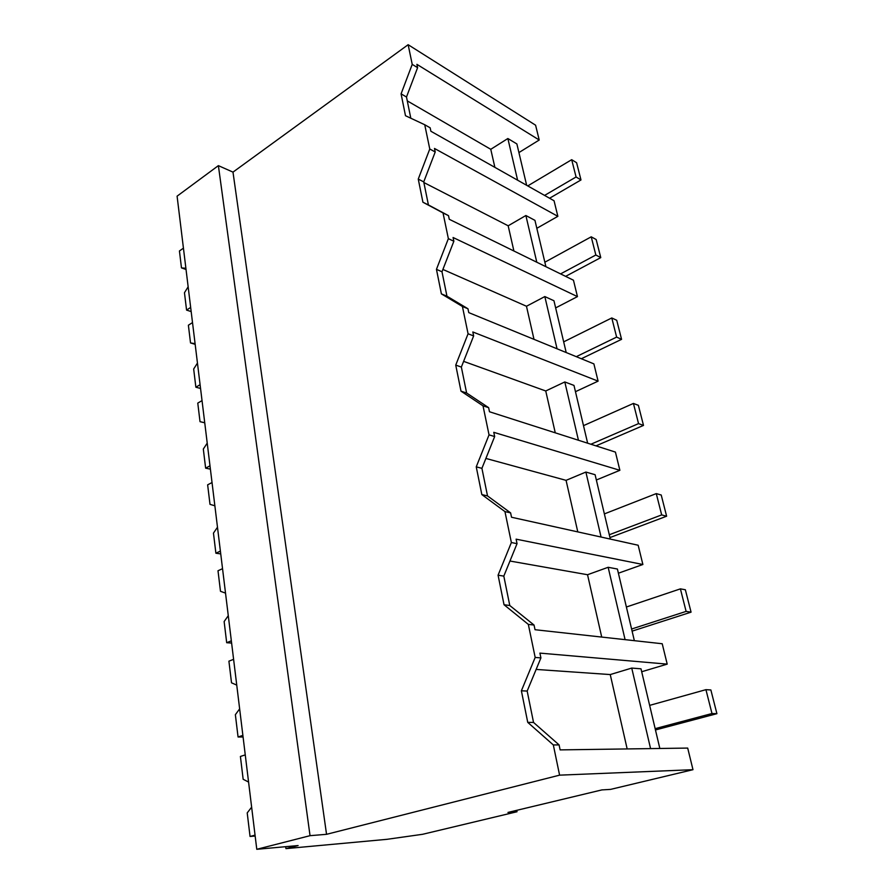 <?xml version="1.0" encoding="UTF-8"?>
<svg xmlns="http://www.w3.org/2000/svg" width="894" height="894" viewBox="0 0 894 894"><rect width="100%" height="100%" fill="white"/><g stroke="black" fill="none" stroke-linecap="round" stroke-linejoin="round"><path stroke-width="1.34" d="M256.779 849.3L177.09 196.166L218.382 165.636L310.039 835.678L256.779 849.3L298.115 845.556L285.957 848.618L386.968 839.321L422.627 834.292L517.023 811.741L516.743 810.322M518.922 152.572L539.216 140.012L535.595 125.205L408.145 44.7L232.988 172.129L218.382 165.636M517.615 180.197L507.859 138.525L516.877 143.934L526.655 185.304M536.802 262.233L525.873 215.521L534.947 220.36L545.91 266.703M557.051 348.794L544.826 296.562L553.956 300.753L566.204 352.538M578.44 440.25L564.807 381.95L573.982 385.415L587.649 443.2M601.081 537.037L585.883 472.054L595.102 474.714L610.323 539.082M625.085 639.646L608.155 567.288L617.408 569.031L634.349 640.663M650.575 748.602L631.734 668.075L640.998 668.813L659.839 748.468M232.988 172.129L326.545 834.314L559.588 775.154L692.984 769.689L610.557 789.391L601.897 789.905L507.96 812.434L517.023 811.741M326.545 834.314L310.039 835.678M408.145 44.7L412.223 64.368L401.082 93.848L405.485 115.717L424.739 124.747L429.768 149.007L418.258 179.079L422.918 202.223L443.033 212.94L448.363 238.653L436.451 269.34L441.39 293.88L462.421 306.474L468.076 333.775L455.739 365.098L460.991 391.147L483.017 405.842L489.04 434.875L476.245 466.847L481.832 494.572L504.954 511.603L511.368 542.535L498.081 575.2L504.037 604.746L528.332 624.392L535.182 657.436L521.381 690.794L527.739 722.363L553.33 744.948L559.588 775.154M412.223 64.368L417.599 67.676L416.906 64.346L539.216 140.012M507.859 138.525L490.772 149.309L407.284 100.888M429.768 149.007L435.21 151.98L434.473 148.46L557.856 216.326L554.057 200.759L430.886 131.25L430.159 127.82L424.739 124.747M401.082 93.848L406.491 97.01L410.804 118.209M417.599 67.676L406.491 97.01M494.885 167.379L490.772 149.309M557.856 216.326L536.825 228.305M528.332 624.392L534.042 625.051L535.025 629.711L662.219 643.747L667.203 664.13L641.691 671.74M667.203 664.13L539.909 653.112L540.915 657.906L527.169 691.062L533.539 722.453L559.085 744.903L560.125 749.887L687.698 748.077L692.984 769.689M631.734 668.075L610.244 674.568L536.132 669.427M535.182 657.436L540.915 657.906M627.163 748.937L610.244 674.568M521.381 690.794L527.169 691.062M527.739 722.363L533.539 722.453M553.33 744.948L559.085 744.903M285.711 846.685L285.957 848.618M525.873 215.521L508.172 225.791L423.868 182.532M435.21 151.98L423.734 181.895L428.416 204.938L448.509 215.655L449.269 219.287L573.456 280.213L577.457 296.607L453.079 237.513L453.861 241.246L441.994 271.776L446.955 296.193L467.964 308.765L468.769 312.621L593.884 363.88L598.097 381.146L472.814 331.965L473.641 335.932L461.36 367.088L466.623 393.014L488.627 407.653L489.487 411.754L615.43 452.096L619.877 470.311L493.779 432.327L494.661 436.54L481.922 468.344L487.521 495.924L510.608 512.877L511.524 517.246L638.171 545.239L642.875 564.494L516.106 539.16L517.045 543.653L503.814 576.116L509.781 605.506L534.042 625.051M513.905 251.002L508.172 225.791M418.258 179.079L423.734 181.895M422.918 202.223L428.416 204.938M443.033 212.94L448.509 215.655M448.363 238.653L453.861 241.246M577.457 296.607L555.655 307.905M544.826 296.562L526.477 306.251L442.899 269.44M533.997 339.351L526.477 306.251M436.451 269.34L441.994 271.776M441.39 293.88L446.955 296.193M462.421 306.474L467.964 308.765M468.076 333.775L473.641 335.932M598.097 381.146L575.468 391.684M564.807 381.95L545.742 390.98L463.617 361.355M555.263 432.819L545.742 390.98M455.739 365.098L461.36 367.088M460.991 391.147L466.623 393.014M483.017 405.842L488.627 407.653M489.04 434.875L494.661 436.54M619.877 470.311L596.354 480M585.883 472.054L566.07 480.346L485.889 458.432M577.792 531.896L566.07 480.346M476.245 466.847L481.922 468.344M481.832 494.572L487.521 495.924M504.954 511.603L510.608 512.877M511.368 542.535L517.045 543.653M642.875 564.494L618.391 573.21M608.155 567.288L587.537 574.73L509.96 561.03M601.718 637.064L587.537 574.73M498.081 575.2L503.814 576.116M504.037 604.746L509.781 605.506M527.739 185.918L571.691 159.691L576.608 162.73L580.988 179.951L549.587 198.233M544.58 195.417L576.071 176.978L580.988 179.951M571.691 159.691L576.071 176.978M544.848 262.21L591.225 236.821L596.164 239.514L600.768 257.617L565.6 276.369M560.572 273.899L595.84 255.002L600.768 257.617M591.225 236.821L595.84 255.002M563.678 341.854L611.787 317.951L616.726 320.276L621.576 339.329L581.346 358.74M576.284 356.672L616.625 337.094L621.576 339.329M611.787 317.951L616.625 337.094M583.491 425.645L633.433 403.429L638.383 405.328L643.501 425.41L595.985 445.871M590.889 444.24L638.539 423.611L643.501 425.41M633.433 403.429L638.539 423.611M604.366 513.905L656.274 493.6L661.225 495.019L666.622 516.218L609.965 537.573M609.295 534.746L661.672 514.91L666.622 516.218M656.274 493.6L661.672 514.91M626.392 607.015L680.401 588.867L685.352 589.749L691.062 612.155L632.092 631.142M631.589 629.018L686.111 611.407L691.062 612.155M680.401 588.867L686.111 611.407M649.647 705.377L705.936 689.665L710.864 689.956L716.91 713.68L655.458 729.962M655.146 728.644L711.982 713.535L716.91 713.68M705.936 689.665L711.982 713.535M186.03 269.485L181.471 267.876L185.885 268.267M183.438 248.174L179.437 250.968L181.471 267.876M188.153 286.806L184.466 292.729L186.567 310.095L191.171 311.581M186.567 310.095L190.668 307.413M195.171 344.335L190.523 342.938L195.082 343.654M192.512 322.578L188.388 325.226L190.523 342.938M197.451 363.087L193.674 369.01L195.864 387.214L200.547 388.465M195.864 387.214L200.088 384.699M204.748 422.817L200.021 421.677L204.737 422.728M202.033 400.613L197.775 403.093L200.021 421.677M207.218 443.133L203.318 449.045L205.631 468.154L210.392 469.149M205.631 468.154L209.989 465.83M212.034 482.548L207.643 484.827L210.001 504.361L214.862 505.781M217.488 527.236L213.465 533.115L215.89 553.218L220.74 553.911M215.89 553.218L220.393 551.095M222.539 568.673L218.002 570.752L220.483 591.292L225.523 593.124M228.272 615.698L224.137 621.553L226.685 642.708L231.613 643.065M226.685 642.708L231.345 640.819M233.602 659.336L228.909 661.169L231.524 682.815L236.742 685.095M239.648 708.886L235.368 714.686L238.061 736.991L243.079 736.991M238.061 736.991L242.877 735.371M245.258 754.894L240.408 756.458L243.157 779.277L248.577 782.06M251.639 807.17L247.213 812.914L250.052 836.46L255.159 836.046M250.052 836.46L255.047 835.13"/></g></svg>
